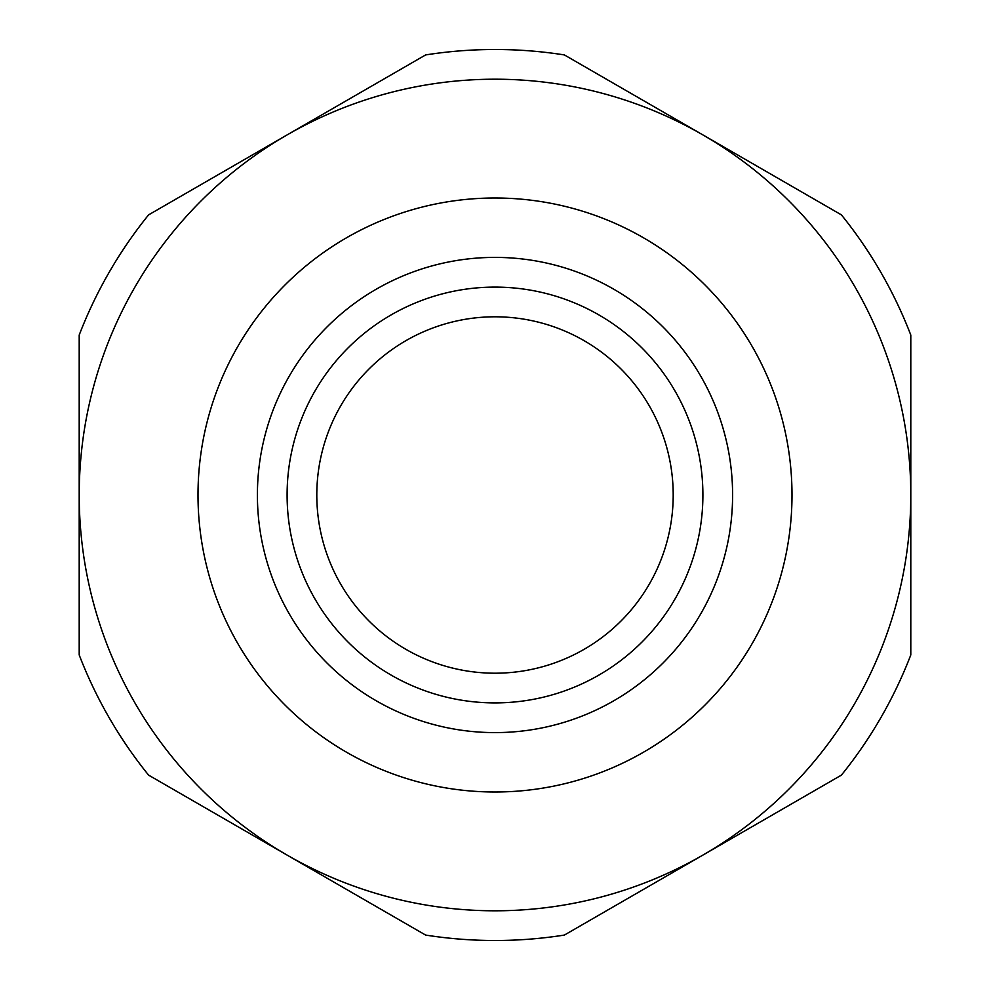 <?xml version="1.0" encoding="UTF-8"?>
<svg xmlns="http://www.w3.org/2000/svg" width="990" height="990" viewBox="0 0 990 990"><rect width="100%" height="100%" fill="white"/><g stroke="black" fill="none" stroke-linecap="round" stroke-linejoin="round"><path stroke-width="1.49" d="M257.4 495A237.6 237.6 0 0 0 495 732.6A237.6 237.6 0 0 0 732.6 495A237.6 237.6 0 0 0 495 257.4A237.6 237.6 0 0 0 257.4 495A237.6 237.6 0 0 1 495 257.4A237.6 237.6 0 0 1 732.6 495M495 49.5A445.5 445.5 0 0 0 425.613 54.933L287.1 134.912A415.8 415.8 0 0 0 495 910.8A415.8 415.8 0 0 0 702.9 134.912A415.8 415.8 0 0 0 287.1 134.912L148.587 214.879A445.5 445.5 0 0 0 79.2 335.065L79.2 654.935A445.5 445.5 0 0 0 148.587 775.12L425.613 935.067A445.5 445.5 0 0 0 564.387 935.067L841.413 775.12A445.5 445.5 0 0 0 910.8 654.935L910.8 335.065A445.5 445.5 0 0 0 841.413 214.879L564.387 54.933A445.5 445.5 0 0 0 495 49.5M673.2 495A178.2 178.2 0 0 1 495 673.2A178.2 178.2 0 0 1 316.8 495A178.2 178.2 0 0 1 495 316.8A178.2 178.2 0 0 1 673.2 495M495 702.9A207.9 207.9 0 0 0 702.9 495A207.9 207.9 0 0 0 495 287.1A207.9 207.9 0 0 0 287.1 495A207.9 207.9 0 0 0 495 702.9M792 495A297 297 0 0 0 495 198A297 297 0 0 0 198 495A297 297 0 0 0 495 792A297 297 0 0 0 792 495"/></g></svg>
